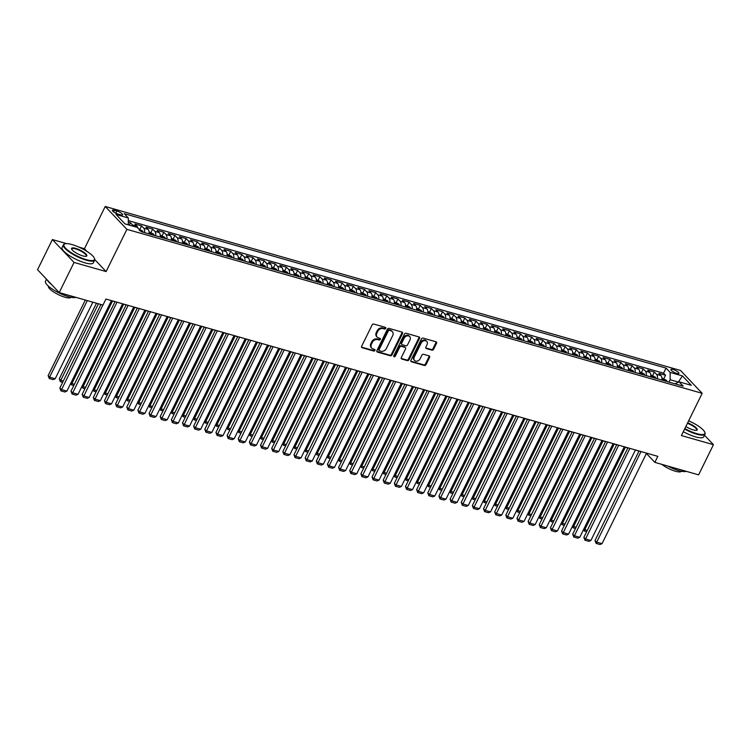 <?xml version="1.0" encoding="UTF-8"?>
<svg xmlns="http://www.w3.org/2000/svg" width="751" height="751" viewBox="0 0 751 751"><rect width="100%" height="100%" fill="white"/><g stroke="black" fill="none" stroke-linecap="round" stroke-linejoin="round"><path stroke-width="1.13" d="M385.789 328.412A0.958 0.76 136.5 0 0 385.432 327.37L373.801 324.056A1.371 1.08 136.5 0 0 372.13 324.93L361.635 346.239A1.371 1.08 136.5 0 0 362.151 347.741L373.773 351.055A0.958 0.76 136.5 0 0 374.589 349.393L373.087 348.962A4.375 3.464 136.5 0 1 371.783 348.182A4.375 3.464 136.5 0 1 371.454 344.174L372.327 342.4A4.375 3.464 136.5 0 1 377.687 339.612L379.199 340.034A0.958 0.76 136.5 0 0 380.015 338.382L378.504 337.95A4.375 3.464 136.5 0 1 377.199 337.171A4.375 3.464 136.5 0 1 376.871 333.162L377.744 331.388A4.375 3.464 136.5 0 1 383.113 328.6L384.615 329.022A0.958 0.76 136.5 0 0 385.789 328.412M377.199 337.171L376.617 336.551A4.375 3.464 136.5 0 1 376.289 332.543L377.162 330.769A4.375 3.464 136.5 0 1 382.522 327.98L384.033 328.403A0.958 0.76 136.5 0 0 385.301 327.333M361.531 347.112A1.371 1.08 136.5 0 0 361.569 347.122L373.191 350.435A0.958 0.76 136.5 0 0 374.467 349.356M371.783 348.182L371.191 347.563A4.375 3.464 136.5 0 1 370.863 343.554L371.736 341.78A4.375 3.464 136.5 0 1 377.105 338.992L378.607 339.424A0.958 0.76 136.5 0 0 379.884 338.344M673.046 369.464A4.459 1.155 26.2 0 0 670.925 369.473A4.459 1.155 26.2 0 0 672.624 371.445A4.459 1.155 26.2 0 0 676.801 373.416A4.459 1.155 26.2 0 0 678.923 373.407A4.459 1.155 26.2 0 0 677.224 371.426A4.459 1.155 26.2 0 0 673.046 369.464M431.909 350.135A1.371 1.08 136.5 0 0 433.59 349.262L436.528 343.282A1.371 1.08 136.5 0 0 436.021 341.789L423.104 338.11A1.371 1.08 136.5 0 0 421.424 338.973L410.938 360.292A1.371 1.08 136.5 0 0 411.454 361.785L424.362 365.474A1.371 1.08 136.5 0 0 426.042 364.601L429.591 357.373A1.371 1.08 136.5 0 0 429.084 355.88L423.555 354.303A1.371 1.08 136.5 0 0 421.884 355.176L420.119 358.753A3.652 2.891 136.5 0 1 414.533 360.433A3.652 2.891 136.5 0 1 414.261 357.091L421.17 343.057A3.652 2.891 136.5 0 1 426.746 341.376A3.652 2.891 136.5 0 1 427.019 344.728L425.873 347.065A1.371 1.08 136.5 0 0 426.38 348.558L431.909 350.135L431.327 349.515A1.371 1.08 136.5 0 0 432.998 348.642L435.946 342.663A1.371 1.08 136.5 0 0 436.049 341.799M681.401 435.552L713.45 444.686L698.608 474.848L654.853 462.372L657.82 456.345L105.947 299.039L102.981 305.075L59.216 292.599L74.058 262.437L106.116 271.571L126.891 229.346L702.176 393.317L681.401 435.552M402.498 333.585A1.371 1.08 136.5 0 0 401.982 332.083L389.074 328.403A1.371 1.08 136.5 0 0 387.394 329.276L376.908 350.595A1.371 1.08 136.5 0 0 377.415 352.088L390.332 355.767A1.371 1.08 136.5 0 0 392.003 354.894L402.498 333.585L401.907 332.965A1.371 1.08 136.5 0 0 402.02 332.092M406.084 333.256L419.002 336.936A1.371 1.08 136.5 0 1 419.509 338.429L409.023 359.748A1.371 1.08 136.5 0 1 407.342 360.621L401.823 359.044A1.371 1.08 136.5 0 1 401.306 357.551L405.559 348.905A1.371 1.08 136.5 0 0 405.052 347.403L401.381 346.361A1.371 1.08 136.5 0 0 399.71 347.234L395.279 356.237A0.958 0.76 136.5 0 1 393.749 355.796L404.413 334.129A1.371 1.08 136.5 0 1 406.084 333.256M663.846 378.664L665.536 375.237L658.843 373.331L660.983 375.584L656.524 374.317A5.567 3.088 105.9 0 1 657.378 378.795M652.703 375.481L654.384 372.064L647.7 370.149L649.831 372.412L645.372 371.135A5.567 3.088 105.9 0 1 646.226 375.613M641.551 372.308L643.241 368.882L636.548 366.976L638.688 369.229L634.229 367.962A5.567 3.088 105.9 0 1 635.083 372.44M630.408 369.126L632.089 365.709L625.395 363.794L627.536 366.056L623.077 364.779A5.567 3.088 105.9 0 1 623.931 369.257M619.256 365.944L620.936 362.526L614.252 360.621L616.383 362.874L611.924 361.606A5.567 3.088 105.9 0 1 612.778 366.084M608.103 362.771L609.793 359.344L603.1 357.438L605.24 359.701L600.781 358.424A5.567 3.088 105.9 0 1 601.635 362.902M596.961 359.588L598.641 356.171L591.948 354.265L594.088 356.518L589.629 355.251A5.567 3.088 105.9 0 1 590.483 359.729M585.808 356.415L587.489 352.989L580.805 351.083L582.945 353.345L578.477 352.069A5.567 3.088 105.9 0 1 579.331 356.547M574.656 353.233L576.346 349.816L569.652 347.91L571.793 350.163L567.334 348.896A5.567 3.088 105.9 0 1 568.188 353.374M563.513 350.06L565.193 346.633L558.509 344.728L560.64 346.99L556.181 345.713A5.567 3.088 105.9 0 1 557.035 350.191M552.361 346.878L554.041 343.46L547.357 341.555L549.497 343.808L545.038 342.54A5.567 3.088 105.9 0 1 545.883 347.018M541.218 343.705L542.898 340.278L536.205 338.372L538.345 340.635L533.886 339.358A5.567 3.088 105.9 0 1 534.74 343.836M530.065 340.522L531.746 337.105L525.062 335.199L527.193 337.452L522.734 336.185A5.567 3.088 105.9 0 1 523.588 340.663M518.913 337.349L520.603 333.923L513.909 332.017L516.05 334.279L511.591 333.003A5.567 3.088 105.9 0 1 512.445 337.481M507.77 334.167L509.45 330.75L502.757 328.844L504.897 331.097L500.438 329.83A5.567 3.088 105.9 0 1 501.292 334.308M496.618 330.994L498.298 327.567L491.614 325.662L493.745 327.915L489.286 326.647A5.567 3.088 105.9 0 1 490.14 331.125M485.465 327.811L487.155 324.394L480.462 322.489L482.602 324.742L478.143 323.474A5.567 3.088 105.9 0 1 478.997 327.952M474.322 324.639L476.003 321.212L469.309 319.306L471.45 321.559L466.991 320.292A5.567 3.088 105.9 0 1 467.845 324.77M463.17 321.456L464.85 318.039L458.166 316.133L460.307 318.386L455.848 317.119A5.567 3.088 105.9 0 1 456.692 321.597M452.018 318.283L453.707 314.857L447.014 312.951L449.154 315.204L444.695 313.937A5.567 3.088 105.9 0 1 445.55 318.415M440.875 315.101L442.555 311.684L435.871 309.778L438.002 312.031L433.543 310.764A5.567 3.088 105.9 0 1 434.397 315.242M429.722 311.928L431.412 308.501L424.719 306.596L426.859 308.849L422.4 307.581A5.567 3.088 105.9 0 1 423.254 312.059M418.579 308.745L420.26 305.328L413.566 303.423L415.707 305.676L411.248 304.399A5.567 3.088 105.9 0 1 412.102 308.886M407.427 305.573L409.107 302.146L402.423 300.24L404.554 302.493L400.095 301.226A5.567 3.088 105.9 0 1 400.95 305.704M396.275 302.39L397.964 298.973L391.271 297.067L393.411 299.32L388.952 298.044A5.567 3.088 105.9 0 1 389.807 302.522M385.132 299.217L386.812 295.791L380.119 293.885L382.259 296.138L377.8 294.871A5.567 3.088 105.9 0 1 378.654 299.349M373.979 296.035L375.66 292.618L368.976 290.712L371.116 292.965L366.648 291.688A5.567 3.088 105.9 0 1 367.502 296.166M362.827 292.862L364.517 289.435L357.823 287.53L359.964 289.783L355.505 288.515A5.567 3.088 105.9 0 1 356.359 292.993M351.684 289.679L353.364 286.262L346.68 284.357L348.811 286.61L344.352 285.333A5.567 3.088 105.9 0 1 345.207 289.811M340.532 286.506L342.212 283.08L335.528 281.174L337.668 283.427L333.209 282.16A5.567 3.088 105.9 0 1 334.064 286.638M329.389 283.324L331.069 279.907L324.376 277.992L326.516 280.254L322.057 278.978A5.567 3.088 105.9 0 1 322.911 283.456M318.236 280.151L319.917 276.725L313.233 274.819L315.364 277.072L310.905 275.805A5.567 3.088 105.9 0 1 311.759 280.283M307.084 276.969L308.774 273.552L302.08 271.637L304.221 273.899L299.762 272.622A5.567 3.088 105.9 0 1 300.616 277.1M295.941 273.796L297.621 270.369L290.928 268.464L293.068 270.717L288.609 269.449A5.567 3.088 105.9 0 1 289.464 273.927M284.789 270.613L286.469 267.196L279.785 265.281L281.916 267.544L277.457 266.267A5.567 3.088 105.9 0 1 278.311 270.745M273.636 267.431L275.326 264.014L268.633 262.108L270.773 264.361L266.314 263.094A5.567 3.088 105.9 0 1 267.168 267.572M262.493 264.258L264.174 260.832L257.48 258.926L259.621 261.188L255.162 259.912A5.567 3.088 105.9 0 1 256.016 264.39M251.341 261.076L253.021 257.659L246.337 255.753L248.478 258.006L244.019 256.739A5.567 3.088 105.9 0 1 244.864 261.217M240.189 257.903L241.878 254.476L235.185 252.571L237.325 254.833L232.866 253.556A5.567 3.088 105.9 0 1 233.721 258.034M229.046 254.72L230.726 251.303L224.042 249.398L226.173 251.651L221.714 250.383A5.567 3.088 105.9 0 1 222.568 254.861M217.893 251.547L219.583 248.121L212.89 246.215L215.03 248.478L210.571 247.201A5.567 3.088 105.9 0 1 211.425 251.679M206.75 248.365L208.431 244.948L201.737 243.042L203.878 245.295L199.419 244.028A5.567 3.088 105.9 0 1 200.273 248.506M195.598 245.192L197.278 241.766L190.594 239.86L192.725 242.122L188.266 240.846A5.567 3.088 105.9 0 1 189.121 245.324M184.446 242.01L186.135 238.593L179.442 236.687L181.582 238.94L177.123 237.673A5.567 3.088 105.9 0 1 177.978 242.151M173.303 238.837L174.983 235.41L168.29 233.505L170.43 235.767L165.971 234.49A5.567 3.088 105.9 0 1 166.825 238.968M162.15 235.654L163.831 232.237L157.147 230.332L159.287 232.585L154.819 231.317A5.567 3.088 105.9 0 1 155.673 235.795M150.998 232.481L152.688 229.055L145.994 227.149L148.135 229.402L143.676 228.135A5.567 3.088 105.9 0 1 144.53 232.613M139.855 229.299L141.535 225.882L134.851 223.976L136.982 226.229A5.567 3.088 105.9 0 1 137.818 227.994M118.067 214.11L120.526 214.814A4.318 1.117 26.2 0 0 122.582 214.805A4.318 1.117 26.2 0 0 120.93 212.88A4.318 1.117 26.2 0 0 116.893 210.984L114.434 210.28A4.318 1.117 26.2 0 0 112.378 210.289A4.318 1.117 26.2 0 0 114.03 212.204A4.318 1.117 26.2 0 0 118.067 214.11M126.891 229.346L105.224 206.478L680.509 370.459L702.176 393.317M665.536 375.237L663.574 373.172L666.062 368.103L124.234 213.659L128.327 217.987L128.299 224.831M666.062 368.103L670.164 372.43L682.434 375.922L691.333 385.319L679.064 381.818L683.166 386.145L141.329 231.702L137.236 227.375L124.966 223.882L116.067 214.486L128.327 217.987M129.21 225.093L130.392 222.7L132.523 224.962A5.567 3.088 105.9 0 1 133.227 226.239M141.535 225.882L143.676 228.135M152.688 229.055L154.819 231.317M163.831 232.237L165.971 234.49M174.983 235.41L177.123 237.673M186.135 238.593L188.266 240.846M197.278 241.766L199.419 244.028M208.431 244.948L210.571 247.201M219.583 248.121L221.714 250.383M230.726 251.303L232.866 253.556M241.878 254.476L244.019 256.739M253.021 257.659L255.162 259.912M264.174 260.832L266.314 263.094M275.326 264.014L277.457 266.267M286.469 267.196L288.609 269.449M297.621 270.369L299.762 272.622M308.774 273.552L310.905 275.805M319.917 276.725L322.057 278.978M331.069 279.907L333.209 282.16M342.212 283.08L344.352 285.333M353.364 286.262L355.505 288.515M364.517 289.435L366.648 291.688M375.66 292.618L377.8 294.871M386.812 295.791L388.952 298.044M397.964 298.973L400.095 301.226M409.107 302.146L411.248 304.399M420.26 305.328L422.4 307.581M431.412 308.501L433.543 310.764M442.555 311.684L444.695 313.937M453.707 314.857L455.848 317.119M464.85 318.039L466.991 320.292M476.003 321.212L478.143 323.474M487.155 324.394L489.286 326.647M498.298 327.567L500.438 329.83M509.45 330.75L511.591 333.003M520.603 333.923L522.734 336.185M531.746 337.105L533.886 339.358M542.898 340.278L545.038 342.54M554.041 343.46L556.181 345.713M565.193 346.633L567.334 348.896M576.346 349.816L578.477 352.069M587.489 352.989L589.629 355.251M598.641 356.171L600.781 358.424M609.793 359.344L611.924 361.606M620.936 362.526L623.077 364.779M632.089 365.709L634.229 367.962M643.241 368.882L645.372 371.135M654.384 372.064L656.524 374.317M663.574 373.172L128.318 220.606M130.392 222.7L128.308 222.108M677.655 382.522L677.937 381.949L670.136 379.724L668.963 382.099M66.67 243.643L52.392 239.569L74.058 262.437M52.392 239.569L37.55 269.731L59.216 292.599M713.45 444.686L704.504 435.242M692.591 422.672L689.399 421.142M87.088 251.501L84.441 248.712L78.996 247.154M84.441 248.712L105.224 206.478M646.423 453.482L654.853 462.372M111.392 300.7L115.016 301.733M122.535 303.883L126.159 304.915M133.687 307.056L137.311 308.088M144.84 310.238L148.463 311.271M155.983 313.411L159.606 314.444M167.135 316.593L170.759 317.626M178.287 319.766L181.911 320.799M189.43 322.949L193.054 323.981M200.583 326.122L204.206 327.154M211.735 329.304L215.359 330.337M222.878 332.477L226.502 333.51M234.03 335.659L237.654 336.692M245.173 338.832L248.797 339.865M256.326 342.015L259.949 343.047M267.478 345.188L271.102 346.23M278.621 348.37L282.245 349.403M289.773 351.552L293.397 352.585M300.926 354.725L304.549 355.758M312.069 357.908L315.692 358.94M323.221 361.081L326.845 362.113M334.364 364.263L337.988 365.296M345.516 367.436L349.14 368.469M356.669 370.618L360.292 371.651M367.812 373.791L371.435 374.824M378.964 376.974L382.588 378.006M390.116 380.147L393.74 381.179M401.259 383.329L404.883 384.362M412.412 386.502L416.035 387.535M423.564 389.685L427.188 390.717M434.707 392.857L438.331 393.89M445.859 396.04L449.483 397.072M457.002 399.213L460.626 400.245M468.155 402.395L471.778 403.428M479.307 405.568L482.931 406.601M490.45 408.751L494.074 409.783M501.602 411.923L505.226 412.956M512.755 415.106L516.378 416.138M523.898 418.279L527.521 419.311M535.05 421.461L538.674 422.494M546.193 424.634L549.816 425.667M557.345 427.817L560.969 428.849M568.498 430.99L572.121 432.022M579.641 434.172L583.264 435.204M590.793 437.345L594.417 438.377M601.945 440.527L605.569 441.56M613.088 443.7L616.712 444.742M624.241 446.883L627.864 447.915M635.384 450.065L639.017 451.098M678.219 382.24L682.434 375.922M148.989 233.89A5.567 3.088 -74.1 0 0 148.135 229.402M160.132 237.063A5.567 3.088 -74.1 0 0 159.287 232.585M171.284 240.245A5.567 3.088 -74.1 0 0 170.43 235.767M182.437 243.418A5.567 3.088 -74.1 0 0 181.582 238.94M193.58 246.6A5.567 3.088 -74.1 0 0 192.725 242.122M204.732 249.773A5.567 3.088 -74.1 0 0 203.878 245.295M215.884 252.956A5.567 3.088 -74.1 0 0 215.03 248.478M227.027 256.129A5.567 3.088 -74.1 0 0 226.173 251.651M238.18 259.311A5.567 3.088 -74.1 0 0 237.325 254.833M249.332 262.484A5.567 3.088 -74.1 0 0 248.478 258.006M260.475 265.666A5.567 3.088 -74.1 0 0 259.621 261.188M271.627 268.839A5.567 3.088 -74.1 0 0 270.773 264.361M282.77 272.022A5.567 3.088 -74.1 0 0 281.916 267.544M293.923 275.195A5.567 3.088 -74.1 0 0 293.068 270.717M305.075 278.377A5.567 3.088 -74.1 0 0 304.221 273.899M316.218 281.55A5.567 3.088 -74.1 0 0 315.364 277.072M327.37 284.732A5.567 3.088 -74.1 0 0 326.516 280.254M338.523 287.905A5.567 3.088 -74.1 0 0 337.668 283.427M349.666 291.088A5.567 3.088 -74.1 0 0 348.811 286.61M360.818 294.261A5.567 3.088 -74.1 0 0 359.964 289.783M371.961 297.443A5.567 3.088 -74.1 0 0 371.116 292.965M383.113 300.616A5.567 3.088 -74.1 0 0 382.259 296.138M394.266 303.798A5.567 3.088 -74.1 0 0 393.411 299.32M405.409 306.971A5.567 3.088 -74.1 0 0 404.554 302.493M416.561 310.154A5.567 3.088 -74.1 0 0 415.707 305.676M427.713 313.327A5.567 3.088 -74.1 0 0 426.859 308.849M438.856 316.509A5.567 3.088 -74.1 0 0 438.002 312.031M450.009 319.682A5.567 3.088 -74.1 0 0 449.154 315.204M461.152 322.864A5.567 3.088 -74.1 0 0 460.307 318.386M472.304 326.047A5.567 3.088 -74.1 0 0 471.45 321.559M483.456 329.22A5.567 3.088 -74.1 0 0 482.602 324.742M494.599 332.402A5.567 3.088 -74.1 0 0 493.745 327.915M505.752 335.575A5.567 3.088 -74.1 0 0 504.897 331.097M516.904 338.757A5.567 3.088 -74.1 0 0 516.05 334.279M528.047 341.93A5.567 3.088 -74.1 0 0 527.193 337.452M539.199 345.113A5.567 3.088 -74.1 0 0 538.345 340.635M550.352 348.286A5.567 3.088 -74.1 0 0 549.497 343.808M561.495 351.468A5.567 3.088 -74.1 0 0 560.64 346.99M572.647 354.641A5.567 3.088 -74.1 0 0 571.793 350.163M583.79 357.823A5.567 3.088 -74.1 0 0 582.945 353.345M594.942 360.996A5.567 3.088 -74.1 0 0 594.088 356.518M606.095 364.179A5.567 3.088 -74.1 0 0 605.24 359.701M617.238 367.352A5.567 3.088 -74.1 0 0 616.383 362.874M628.39 370.534A5.567 3.088 -74.1 0 0 627.536 366.056M639.542 373.707A5.567 3.088 -74.1 0 0 638.688 369.229M650.685 376.889A5.567 3.088 -74.1 0 0 649.831 372.412M679.064 381.818L675.036 383.827M661.838 380.062A5.567 3.088 -74.1 0 0 660.983 375.584M670.136 379.724L670.164 372.43M106.116 271.571L94.767 259.602M377.415 352.088L376.833 351.468A1.371 1.08 136.5 0 0 376.833 351.468L389.741 355.148A1.371 1.08 136.5 0 0 391.421 354.275L401.907 332.965M389.459 330.402A0.958 0.76 136.5 0 0 388.286 331.013L379.077 349.722A0.958 0.76 136.5 0 0 379.433 350.773L381.02 351.224A4.375 3.464 136.5 0 0 386.389 348.436L392.679 335.641A4.375 3.464 136.5 0 0 392.351 331.642A4.375 3.464 136.5 0 0 391.046 330.853L388.868 329.783A0.958 0.76 136.5 0 0 387.694 330.393L388.286 331.013M379.152 350.604L378.56 349.985A0.958 0.76 136.5 0 1 378.495 349.112L387.694 330.393M392.351 331.642L391.769 331.022A4.375 3.464 136.5 0 0 390.464 330.243L391.046 330.853M388.868 329.783L390.464 330.243M401.194 358.415A1.371 1.08 136.5 0 0 401.231 358.424L406.76 360.001A1.371 1.08 136.5 0 0 408.441 359.128L418.927 337.809A1.371 1.08 136.5 0 0 419.039 336.946M405.456 347.647L404.873 347.037A1.371 1.08 136.5 0 0 404.46 346.793L400.799 345.742A1.371 1.08 136.5 0 0 399.119 346.615L394.697 355.617L395.279 356.237M393.646 356.256A0.958 0.76 136.5 0 0 394.697 355.617M409.98 339.931A3.652 2.891 136.5 0 0 409.699 336.579A3.652 2.891 136.5 0 0 404.122 338.26L401.691 343.207A1.371 1.08 136.5 0 0 402.198 344.709L405.869 345.751A1.371 1.08 136.5 0 0 407.54 344.878L409.98 339.931M409.699 336.579L409.117 335.969A3.652 2.891 136.5 0 0 403.531 337.65L404.122 338.26M401.794 344.465L401.203 343.845A1.371 1.08 136.5 0 1 401.1 342.587L403.531 337.65M425.761 347.929A1.371 1.08 136.5 0 0 425.798 347.938L431.327 349.515M426.746 341.376L426.164 340.757A3.652 2.891 136.5 0 0 420.579 342.437L421.17 343.057M414.533 360.433L413.951 359.823A3.652 2.891 136.5 0 1 413.679 356.472L420.579 342.437M410.825 361.156A1.371 1.08 136.5 0 0 410.863 361.175L423.78 364.855A1.371 1.08 136.5 0 0 425.451 363.982L429.009 356.753A1.371 1.08 136.5 0 0 429.121 355.89M85.342 300.043L48.148 375.622L49.613 377.171L87.294 300.597M92.861 302.184L55.189 378.757L53.143 379.621L49.237 378.513L48.148 375.622M49.237 378.513L49.613 377.171L55.189 378.757M111.439 300.607L66.905 391.121L61.329 389.525L59.864 387.985L60.953 390.867L102.896 305.047M100.944 304.493L59.864 387.985M66.905 391.121L64.858 391.984L60.953 390.867M72.058 244.582A16.982 4.403 26.2 0 0 65.046 243.831A16.982 4.403 26.2 0 0 68.81 251.012A16.982 4.403 26.2 0 0 86.346 259.658A16.982 4.403 26.2 0 0 94.41 258.278A16.982 4.403 26.2 0 0 72.058 244.582M94.41 258.278L94.607 258.795A17.404 4.515 -153.8 0 1 94.645 260.165A17.404 4.515 -153.8 0 1 86.346 260.203A17.404 4.515 -153.8 0 1 70.05 252.524A17.404 4.515 -153.8 0 1 63.413 244.798A17.404 4.515 -153.8 0 1 64.52 243.991L65.046 243.831M75.635 248.346A8.496 2.206 -153.8 0 1 84.403 252.674A8.496 2.206 -153.8 0 1 86.281 256.26A8.496 2.206 -153.8 0 1 82.779 255.884A8.496 2.206 -153.8 0 1 71.598 249.041A8.496 2.206 -153.8 0 1 75.635 248.346M85.989 256.326A8.073 2.093 26.2 0 0 86.271 256.044A8.073 2.093 26.2 0 0 83.192 252.458A8.073 2.093 26.2 0 0 75.626 248.9A8.073 2.093 26.2 0 0 71.777 248.919A8.073 2.093 26.2 0 0 71.73 249.313M75.823 297.33A17.404 4.515 -153.8 0 1 68.416 296.645A17.404 4.515 -153.8 0 1 52.119 288.957A17.404 4.515 -153.8 0 1 45.482 281.231L46.496 279.175M51.462 284.413A17.404 4.515 -153.8 0 1 47.097 279.804M70.96 297.255A12.532 3.248 -153.8 0 1 64.999 297.255A12.532 3.248 -153.8 0 1 53.321 291.764A12.532 3.248 -153.8 0 1 48.468 286.197M94.645 260.165L93.34 262.822A17.404 4.515 -153.8 0 1 85.041 262.859A17.404 4.515 -153.8 0 1 68.745 255.18A17.404 4.515 -153.8 0 1 62.108 247.455L63.413 244.798M684.828 428.577A16.982 4.403 26.2 0 0 696.75 433.646A16.982 4.403 26.2 0 0 704.804 432.266A16.982 4.403 26.2 0 0 688.648 420.813M704.804 432.266L705.001 432.783A17.404 4.515 -153.8 0 1 705.039 434.153A17.404 4.515 -153.8 0 1 696.75 434.191A17.404 4.515 -153.8 0 1 684.602 429.037M687.644 422.86A8.496 2.206 -153.8 0 1 695.407 427.122A8.496 2.206 -153.8 0 1 696.684 430.248A8.496 2.206 -153.8 0 1 693.182 429.872A8.496 2.206 -153.8 0 1 685.841 426.521M696.393 430.314A8.073 2.093 26.2 0 0 696.675 430.032A8.073 2.093 26.2 0 0 687.409 423.329M686.226 471.318A17.404 4.515 -153.8 0 1 678.82 470.624A17.404 4.515 -153.8 0 1 667.723 466.042M681.354 471.243A12.532 3.248 -153.8 0 1 675.402 471.234A12.532 3.248 -153.8 0 1 661.809 464.353M705.039 434.153L703.734 436.8A17.404 4.515 -153.8 0 1 695.445 436.847A17.404 4.515 -153.8 0 1 683.297 431.694M96.485 303.216L59.301 378.804L60.765 380.344L98.437 303.779M138.757 228.989L142.455 230.951A3.689 2.046 105.9 0 1 143 232.181M140.756 231.092A3.689 2.046 -74.1 0 0 140.7 230.951L139.367 230.576M62.643 382.334L60.39 381.686L60.765 380.344L63.272 381.057M60.39 381.686L59.301 378.804M71.073 382.644L71.908 383.526L112.509 301.02M149.073 231.928L153.608 234.124A3.689 2.046 105.9 0 1 154.143 235.354M152.031 234.753A3.689 2.046 -74.1 0 0 151.852 234.134L150.519 233.749A3.689 2.046 105.9 0 1 150.688 234.368M73.795 385.507L71.533 384.869L71.908 383.526L74.415 384.24M71.533 384.869L70.744 383.31M82.225 385.817L83.061 386.699L123.652 304.202M160.216 235.11L164.751 237.307A3.689 2.046 105.9 0 1 165.295 238.536M163.174 237.926A3.689 2.046 -74.1 0 0 163.005 237.307L161.662 236.931A3.689 2.046 105.9 0 1 161.84 237.551M84.938 388.689L82.685 388.042L83.061 386.699L85.567 387.413M82.685 388.042L81.887 386.493M93.368 388.999L94.213 389.882L134.804 307.375M171.369 238.283L175.903 240.48A3.689 2.046 105.9 0 1 176.438 241.709M174.326 241.109A3.689 2.046 -74.1 0 0 174.148 240.489L172.814 240.104A3.689 2.046 105.9 0 1 172.983 240.724M96.09 391.862L93.837 391.224L94.213 389.882L96.719 390.595M93.837 391.224L93.04 389.666M122.591 303.779L78.048 394.294L72.472 392.707L71.016 391.158L72.105 394.05L117.015 302.193M115.063 301.639L71.016 391.158M78.048 394.294L76.001 395.157L72.105 394.05M133.734 306.962L89.2 397.476L83.624 395.88L82.159 394.341L83.248 397.223L128.158 305.366M126.215 304.812L82.159 394.341M89.2 397.476L87.154 398.34L83.248 397.223M144.887 310.135L100.352 400.649L94.776 399.063L93.312 397.514L94.401 400.405L139.31 308.548M137.358 307.994L93.312 397.514M100.352 400.649L98.297 401.513L94.401 400.405M156.039 313.317L111.495 403.831L105.919 402.236L104.455 400.696L105.544 403.578L150.463 311.731M148.51 311.167L104.455 400.696M111.495 403.831L109.449 404.695L105.544 403.578M104.52 392.172L105.356 393.055L145.957 310.557M182.521 241.465L187.055 243.662A3.689 2.046 105.9 0 1 187.59 244.892M185.469 244.282A3.689 2.046 -74.1 0 0 185.3 243.662L183.957 243.286A3.689 2.046 105.9 0 1 184.136 243.906M107.243 395.045L104.98 394.397L105.356 393.055L107.862 393.768M104.98 394.397L104.192 392.848M167.182 316.49L122.648 407.004L117.072 405.418L115.607 403.869L116.696 406.76L161.606 314.904M159.663 314.35L115.607 403.869M122.648 407.004L120.601 407.868L116.696 406.76M115.673 395.355L116.508 396.237L157.1 313.73M193.664 244.638L198.198 246.835A3.689 2.046 105.9 0 1 198.743 248.065M196.621 247.464A3.689 2.046 -74.1 0 0 196.452 246.844L195.11 246.459A3.689 2.046 105.9 0 1 195.288 247.079M118.386 398.218L116.133 397.579L116.508 396.237L119.015 396.95M116.133 397.579L115.335 396.021M178.334 319.673L133.791 410.187L128.224 408.591L126.759 407.051L127.848 409.933L172.758 318.086M170.806 317.523L126.759 407.051M133.791 410.187L131.744 411.05L127.848 409.933M126.816 398.528L127.651 399.41L168.252 316.913M204.816 247.821L209.351 250.017A3.689 2.046 105.9 0 1 209.886 251.247M207.774 250.637A3.689 2.046 -74.1 0 0 207.595 250.017L206.262 249.642A3.689 2.046 105.9 0 1 206.431 250.261M129.538 401.4L127.285 400.752L127.651 399.41L130.167 400.123M127.285 400.752L126.487 399.203M189.477 322.846L144.943 413.36L139.367 411.773L137.902 410.224L138.991 413.116L183.911 321.259M181.958 320.705L137.902 410.224M144.943 413.36L142.897 414.223L138.991 413.116M137.968 401.71L138.804 402.592L179.405 320.086M215.969 250.994L220.503 253.19A3.689 2.046 105.9 0 1 221.038 254.42M218.916 253.819A3.689 2.046 -74.1 0 0 218.748 253.2L217.405 252.815A3.689 2.046 105.9 0 1 217.583 253.434M140.681 404.573L138.428 403.935L138.804 402.592L141.31 403.306M138.428 403.935L137.64 402.376M200.63 326.028L156.095 416.542L150.519 414.946L149.055 413.407L150.144 416.289L195.053 324.441M193.101 323.878L149.055 413.407M156.095 416.542L154.049 417.406L150.144 416.289M149.111 404.883L149.956 405.765L190.547 323.268M227.112 254.176L231.646 256.373A3.689 2.046 105.9 0 1 232.19 257.602M230.069 256.992A3.689 2.046 -74.1 0 0 229.9 256.382L228.557 255.997A3.689 2.046 105.9 0 1 228.726 256.617M151.833 407.755L149.58 407.108L149.956 405.765L152.462 406.479M149.58 407.108L148.782 405.559M211.782 329.201L167.238 419.715L161.672 418.129L160.207 416.58L161.296 419.471L206.206 327.614M204.253 327.06L160.207 416.58M167.238 419.715L165.192 420.579L161.296 419.471M160.263 408.065L161.099 408.948L201.7 326.441M238.264 257.349L242.798 259.546A3.689 2.046 105.9 0 1 243.333 260.775M241.221 260.175A3.689 2.046 -74.1 0 0 241.043 259.555L239.71 259.17A3.689 2.046 105.9 0 1 239.879 259.79M162.986 410.928L160.723 410.29L161.099 408.948L163.605 409.661M160.723 410.29L159.935 408.732M222.925 332.383L178.391 422.897L172.814 421.302L171.35 419.762L172.439 422.653L217.358 330.797M215.406 330.233L171.35 419.762M178.391 422.897L176.344 423.761L172.439 422.653M171.416 411.238L172.251 412.121L212.852 329.623M249.407 260.531L253.941 262.728A3.689 2.046 105.9 0 1 254.486 263.958M252.364 263.348A3.689 2.046 -74.1 0 0 252.195 262.737L250.853 262.352A3.689 2.046 105.9 0 1 251.031 262.972M174.129 414.111L171.876 413.463L172.251 412.121L174.758 412.834M171.876 413.463L171.087 411.914M234.077 335.556L189.543 426.07L183.967 424.484L182.502 422.935L183.591 425.826L228.501 333.97M226.549 333.416L182.502 422.935M189.543 426.07L187.497 426.943L183.591 425.826M182.559 414.421L183.404 415.303L223.995 332.796M260.559 263.704L265.094 265.901A3.689 2.046 105.9 0 1 265.629 267.131M263.517 266.53A3.689 2.046 -74.1 0 0 263.338 265.91L262.005 265.525A3.689 2.046 105.9 0 1 262.174 266.145M185.281 417.284L183.028 416.645L183.404 415.303L185.91 416.016M183.028 416.645L182.23 415.087M245.23 338.739L200.686 429.253L195.11 427.657L193.645 426.117L194.744 429.009L239.653 337.152M237.701 336.589L193.645 426.117M200.686 429.253L198.639 430.116L194.744 429.009M193.711 417.594L194.547 418.476L235.147 335.979M271.712 266.887L276.246 269.083A3.689 2.046 105.9 0 1 276.781 270.313M274.659 269.703A3.689 2.046 -74.1 0 0 274.49 269.093L273.157 268.708A3.689 2.046 105.9 0 1 273.326 269.327M196.433 420.466L194.171 419.828L194.547 418.476L197.053 419.199M194.171 419.828L193.382 418.269M256.373 341.912L211.838 432.426L206.262 430.839L204.798 429.29L205.887 432.182L250.796 340.325M248.853 339.771L204.798 429.29M211.838 432.426L209.792 433.299L205.887 432.182M204.863 420.776L205.699 421.658L246.29 339.152M282.855 270.06L287.389 272.256A3.689 2.046 105.9 0 1 287.933 273.486M285.812 272.885A3.689 2.046 -74.1 0 0 285.643 272.266L284.3 271.881A3.689 2.046 105.9 0 1 284.479 272.5M207.576 423.648L205.323 423.001L205.699 421.658L208.205 422.372M205.323 423.001L204.525 421.442M267.525 345.094L222.991 435.608L217.414 434.022L215.95 432.473L217.039 435.364L261.949 343.507M259.996 342.944L215.95 432.473M222.991 435.608L220.935 436.472L217.039 435.364M216.006 423.949L216.851 424.831L257.443 342.334M294.007 273.242L298.541 275.439A3.689 2.046 105.9 0 1 299.076 276.668M296.964 276.068A3.689 2.046 -74.1 0 0 296.786 275.448L295.453 275.063A3.689 2.046 105.9 0 1 295.622 275.683M218.729 426.821L216.476 426.183L216.851 424.831L219.358 425.554M216.476 426.183L215.678 424.625M278.677 348.267L234.134 438.781L228.557 437.195L227.093 435.646L228.182 438.537L273.101 346.68M271.149 346.127L227.093 435.646M234.134 438.781L232.087 439.654L228.182 438.537M227.159 427.131L227.994 428.014L268.595 345.507M305.159 276.415L309.694 278.612A3.689 2.046 105.9 0 1 310.229 279.841M308.107 279.241A3.689 2.046 -74.1 0 0 307.938 278.621L306.596 278.245A3.689 2.046 105.9 0 1 306.774 278.856M229.881 430.004L227.619 429.356L227.994 428.014L230.501 428.727M227.619 429.356L226.83 427.798M289.82 351.449L245.286 441.964L239.71 440.377L238.245 438.828L239.334 441.719L284.244 349.863M282.301 349.299L238.245 438.828M245.286 441.964L243.24 442.827L239.334 441.719M238.302 430.304L239.147 431.187L279.738 348.689M316.302 279.597L320.837 281.794A3.689 2.046 105.9 0 1 321.381 283.024M319.259 282.423A3.689 2.046 -74.1 0 0 319.091 281.803L317.748 281.418A3.689 2.046 105.9 0 1 317.917 282.038M241.024 433.177L238.771 432.538L239.147 431.187L241.653 431.909M238.771 432.538L237.973 430.98M300.973 354.622L256.429 445.136L250.862 443.55L249.398 442.001L250.487 444.892L295.396 353.036M293.444 352.482L249.398 442.001M256.429 445.136L254.382 446.01L250.487 444.892M249.454 433.487L250.29 434.369L290.89 351.862M327.455 282.77L331.989 284.967A3.689 2.046 105.9 0 1 332.524 286.197M330.412 285.596A3.689 2.046 -74.1 0 0 330.233 284.976L328.9 284.601A3.689 2.046 105.9 0 1 329.069 285.211M252.176 436.359L249.923 435.711L250.29 434.369L252.796 435.082M249.923 435.711L249.125 434.153M312.116 357.805L267.581 448.319L262.005 446.732L260.541 445.183L261.63 448.075L306.549 356.218M304.596 355.664L260.541 445.183M267.581 448.319L265.535 449.182L261.63 448.075M260.606 436.66L261.442 437.551L302.043 355.045M338.598 285.953L343.132 288.149A3.689 2.046 105.9 0 1 343.676 289.379M341.555 288.778A3.689 2.046 -74.1 0 0 341.386 288.159L340.043 287.774A3.689 2.046 105.9 0 1 340.222 288.393M263.319 439.532L261.066 438.894L261.442 437.551L263.948 438.265M261.066 438.894L260.278 437.335M323.268 360.987L278.734 451.492L273.157 449.905L271.693 448.366L272.782 451.248L317.692 359.391M315.739 358.837L271.693 448.366M278.734 451.492L276.687 452.365L272.782 451.248M271.749 439.842L272.594 440.724L313.186 358.218M349.75 289.126L354.284 291.322A3.689 2.046 105.9 0 1 354.829 292.552M352.707 291.951A3.689 2.046 -74.1 0 0 352.529 291.332L351.196 290.956A3.689 2.046 105.9 0 1 351.365 291.566M274.472 442.714L272.219 442.067L272.594 440.724L275.101 441.438M272.219 442.067L271.421 440.508M334.42 364.16L289.877 454.674L284.3 453.088L282.845 451.539L283.934 454.43L328.844 362.573M326.892 362.02L282.845 451.539M289.877 454.674L287.83 455.538L283.934 454.43M282.902 443.015L283.737 443.907L324.338 361.4M360.902 292.308L365.437 294.505A3.689 2.046 105.9 0 1 365.972 295.734M363.86 295.134A3.689 2.046 -74.1 0 0 363.681 294.514L362.348 294.129A3.689 2.046 105.9 0 1 362.517 294.749M285.624 445.887L283.362 445.249L283.737 443.907L286.244 444.62M283.362 445.249L282.573 443.691M345.563 367.342L301.029 457.847L295.453 456.261L293.988 454.721L295.077 457.603L339.987 365.746M338.044 365.193L293.988 454.721M301.029 457.847L298.982 458.72L295.077 457.603M294.054 446.197L294.89 447.08L335.481 364.582M372.045 295.49L376.58 297.678A3.689 2.046 105.9 0 1 377.124 298.907M375.002 298.307A3.689 2.046 -74.1 0 0 374.833 297.687L373.491 297.312A3.689 2.046 105.9 0 1 373.669 297.931M296.767 449.07L294.514 448.422L294.89 447.08L297.396 447.793M294.514 448.422L293.716 446.864M356.716 370.515L312.181 461.03L306.605 459.443L305.141 457.894L306.23 460.785L351.139 368.929M349.187 368.375L305.141 457.894M312.181 461.03L310.125 461.893L306.23 460.785M305.197 449.37L306.042 450.262L346.633 367.755M383.198 298.663L387.732 300.86A3.689 2.046 105.9 0 1 388.267 302.09M386.155 301.489A3.689 2.046 -74.1 0 0 385.976 300.869L384.643 300.484A3.689 2.046 105.9 0 1 384.812 301.104M307.919 452.243L305.666 451.604L306.042 450.262L308.548 450.975M305.666 451.604L304.868 450.046M367.868 373.698L323.324 464.202L317.748 462.616L316.284 461.076L317.373 463.958L362.292 372.102M360.339 371.548L316.284 461.076M323.324 464.202L321.278 465.076L317.373 463.958M316.349 452.553L317.185 453.435L357.786 370.938M394.35 301.846L398.884 304.033A3.689 2.046 105.9 0 1 399.419 305.263M397.298 304.662A3.689 2.046 -74.1 0 0 397.129 304.042L395.786 303.667A3.689 2.046 105.9 0 1 395.965 304.286M319.072 455.425L316.809 454.777L317.185 453.435L319.691 454.148M316.809 454.777L316.021 453.219M379.011 376.871L334.477 467.385L328.9 465.798L327.436 464.249L328.525 467.141L373.435 375.284M371.492 374.73L327.436 464.249M334.477 467.385L332.43 468.248L328.525 467.141M327.502 455.726L328.337 456.617L368.929 374.111M405.493 305.019L410.027 307.215A3.689 2.046 105.9 0 1 410.572 308.445M408.45 307.844A3.689 2.046 -74.1 0 0 408.281 307.225L406.939 306.84A3.689 2.046 105.9 0 1 407.117 307.459M330.215 458.598L327.962 457.96L328.337 456.617L330.844 457.331M327.962 457.96L327.164 456.401M390.163 380.053L345.62 470.558L340.053 468.971L338.588 467.432L339.677 470.314L384.587 378.457M382.635 377.903L338.588 467.432M345.62 470.558L343.573 471.431L339.677 470.314M338.645 458.908L339.48 459.79L380.081 377.293M416.645 308.201L421.18 310.388A3.689 2.046 105.9 0 1 421.715 311.627M419.602 311.017A3.689 2.046 -74.1 0 0 419.424 310.398L418.091 310.022A3.689 2.046 105.9 0 1 418.26 310.642M341.367 461.781L339.114 461.133L339.48 459.79L341.987 460.504M339.114 461.133L338.316 459.574M401.306 383.226L356.772 473.74L351.196 472.154L349.731 470.605L350.82 473.496L395.739 381.639M393.787 381.086L349.731 470.605M356.772 473.74L354.725 474.604L350.82 473.496M349.797 462.081L350.633 462.973L391.233 380.466M427.798 311.374L432.332 313.571A3.689 2.046 105.9 0 1 432.867 314.8M430.745 314.2A3.689 2.046 -74.1 0 0 430.576 313.58L429.234 313.195A3.689 2.046 105.9 0 1 429.412 313.815M352.51 464.953L350.257 464.315L350.633 462.973L353.139 463.686M350.257 464.315L349.468 462.757M412.459 386.408L367.924 476.913L362.348 475.327L360.884 473.787L361.973 476.669L406.882 384.812M404.93 384.259L360.884 473.787M367.924 476.913L365.878 477.786L361.973 476.669M360.94 465.263L361.785 466.146L402.376 383.648M438.941 314.556L443.475 316.744A3.689 2.046 105.9 0 1 444.019 317.983M441.898 317.373A3.689 2.046 -74.1 0 0 441.729 316.753L440.386 316.378A3.689 2.046 105.9 0 1 440.555 316.997M363.662 468.136L361.409 467.488L361.785 466.146L364.291 466.859M361.409 467.488L360.611 465.93M423.611 389.581L379.067 480.096L373.5 478.509L372.036 476.96L373.125 479.851L418.035 387.995M416.082 387.441L372.036 476.96M379.067 480.096L377.021 480.959L373.125 479.851M372.092 468.436L372.928 469.328L413.529 386.821M450.093 317.729L454.627 319.926A3.689 2.046 105.9 0 1 455.162 321.156M453.05 320.555A3.689 2.046 -74.1 0 0 452.872 319.935L451.539 319.55A3.689 2.046 105.9 0 1 451.708 320.17M374.815 471.309L372.552 470.67L372.928 469.328L375.434 470.042M372.552 470.67L371.764 469.112M434.754 392.764L390.22 483.268L384.643 481.682L383.179 480.142L384.268 483.024L429.187 391.168M427.235 390.614L383.179 480.142M390.22 483.268L388.173 484.142L384.268 483.024M383.245 471.619L384.08 472.501L424.681 390.004M461.236 320.912L465.77 323.099A3.689 2.046 105.9 0 1 466.315 324.338M464.193 323.728A3.689 2.046 -74.1 0 0 464.024 323.108L462.682 322.733A3.689 2.046 105.9 0 1 462.86 323.352M385.958 474.491L383.705 473.843L384.08 472.501L386.587 473.214M383.705 473.843L382.916 472.285M445.906 395.937L401.372 486.451L395.796 484.864L394.331 483.315L395.42 486.207L440.33 394.35M438.377 393.796L394.331 483.315M401.372 486.451L399.325 487.315L395.42 486.207M394.388 474.792L395.233 475.683L435.824 393.177M472.388 324.085L476.923 326.281A3.689 2.046 105.9 0 1 477.458 327.511M475.345 326.91A3.689 2.046 -74.1 0 0 475.167 326.291L473.834 325.906A3.689 2.046 105.9 0 1 474.003 326.525M397.11 477.664L394.857 477.026L395.233 475.683L397.739 476.397M394.857 477.026L394.059 475.467M457.059 399.119L412.515 489.633L406.939 488.037L405.474 486.498L406.563 489.38L451.482 397.523M449.53 396.969L405.474 486.498M412.515 489.633L410.468 490.497L406.563 489.38M405.54 477.974L406.375 478.856L446.976 396.359M483.541 327.267L488.075 329.464A3.689 2.046 105.9 0 1 488.61 330.693M486.488 330.083A3.689 2.046 -74.1 0 0 486.319 329.464L484.986 329.088A3.689 2.046 105.9 0 1 485.155 329.708M408.262 480.847L406 480.199L406.375 478.856L408.882 479.57M406 480.199L405.211 478.64M468.202 402.292L423.667 492.806L418.091 491.22L416.627 489.671L417.716 492.562L462.625 400.705M460.682 400.152L416.627 489.671M423.667 492.806L421.621 493.67L417.716 492.562M416.692 481.147L417.528 482.039L458.119 399.532M494.684 330.44L499.218 332.637A3.689 2.046 105.9 0 1 499.762 333.866M497.641 333.266A3.689 2.046 -74.1 0 0 497.472 332.646L496.129 332.261A3.689 2.046 105.9 0 1 496.308 332.881M419.405 484.019L417.152 483.381L417.528 482.039L420.034 482.752M417.152 483.381L416.354 481.823M479.354 405.474L434.81 495.989L429.243 494.393L427.779 492.853L428.868 495.735L473.778 403.878M471.825 403.325L427.779 492.853M434.81 495.989L432.764 496.852L428.868 495.735M427.835 484.329L428.68 485.212L469.272 402.714M505.836 333.622L510.37 335.819A3.689 2.046 105.9 0 1 510.905 337.049M508.793 336.439A3.689 2.046 -74.1 0 0 508.615 335.819L507.282 335.444A3.689 2.046 105.9 0 1 507.451 336.063M430.558 487.202L428.305 486.554L428.68 485.212L431.187 485.925M428.305 486.554L427.507 485.005M490.497 408.647L445.963 499.162L440.386 497.575L438.922 496.026L440.011 498.917L484.93 407.061M482.977 406.507L438.922 496.026M445.963 499.162L443.916 500.025L440.011 498.917M438.988 487.512L439.823 488.394L480.424 405.887M516.988 336.795L521.523 338.992A3.689 2.046 105.9 0 1 522.058 340.222M519.936 339.621A3.689 2.046 -74.1 0 0 519.767 339.001L518.425 338.617A3.689 2.046 105.9 0 1 518.603 339.236M441.71 490.375L439.448 489.736L439.823 488.394L442.33 489.108M439.448 489.736L438.659 488.178M501.649 411.83L457.115 502.344L451.539 500.748L450.074 499.208L451.163 502.09L496.073 410.243M494.12 409.68L450.074 499.208M457.115 502.344L455.068 503.208L451.163 502.09M450.131 490.685L450.975 491.567L491.567 409.07M528.131 339.978L532.666 342.174A3.689 2.046 105.9 0 1 533.21 343.404M531.088 342.794A3.689 2.046 -74.1 0 0 530.919 342.174L529.577 341.799A3.689 2.046 105.9 0 1 529.746 342.418M452.853 493.557L450.6 492.909L450.975 491.567L453.482 492.28M450.6 492.909L449.802 491.361M512.802 415.003L468.258 505.517L462.691 503.93L461.227 502.381L462.316 505.273L507.225 413.416M505.273 412.862L461.227 502.381M468.258 505.517L466.211 506.381L462.316 505.273M461.283 493.867L462.118 494.749L502.719 412.243M539.284 343.151L543.818 345.347A3.689 2.046 105.9 0 1 544.353 346.577M542.241 345.976A3.689 2.046 -74.1 0 0 542.062 345.357L540.729 344.972A3.689 2.046 105.9 0 1 540.898 345.591M464.005 496.73L461.743 496.092L462.118 494.749L464.625 495.463M461.743 496.092L460.954 494.533M523.945 418.185L479.41 508.699L473.834 507.103L472.37 505.564L473.459 508.446L518.378 416.598M516.425 416.035L472.37 505.564M479.41 508.699L477.364 509.563L473.459 508.446M472.435 497.04L473.271 497.922L513.872 415.425M550.427 346.333L554.961 348.53A3.689 2.046 105.9 0 1 555.505 349.759M553.384 349.149A3.689 2.046 -74.1 0 0 553.215 348.53L551.872 348.154A3.689 2.046 105.9 0 1 552.051 348.774M475.148 499.913L472.895 499.265L473.271 497.922L475.777 498.636M472.895 499.265L472.107 497.716M535.097 421.358L490.563 511.872L484.986 510.286L483.522 508.737L484.611 511.628L529.521 419.771M527.568 419.218L483.522 508.737M490.563 511.872L488.516 512.736L484.611 511.628M483.578 500.222L484.423 501.105L525.015 418.598M561.579 349.506L566.113 351.703A3.689 2.046 105.9 0 1 566.658 352.932M564.536 352.332A3.689 2.046 -74.1 0 0 564.358 351.712L563.025 351.327A3.689 2.046 105.9 0 1 563.194 351.947M486.301 503.086L484.048 502.447L484.423 501.105L486.93 501.818M484.048 502.447L483.25 500.889M546.249 424.54L501.706 515.055L496.129 513.459L494.665 511.919L495.763 514.801L540.673 422.954M538.72 422.391L494.665 511.919M501.706 515.055L499.659 515.918L495.763 514.801M494.731 503.395L495.566 504.278L536.167 421.78M572.731 352.688L577.266 354.885A3.689 2.046 105.9 0 1 577.801 356.115M575.679 355.505A3.689 2.046 -74.1 0 0 575.51 354.894L574.177 354.51A3.689 2.046 105.9 0 1 574.346 355.129M497.453 506.268L495.191 505.62L495.566 504.278L498.073 504.991M495.191 505.62L494.402 504.071M557.392 427.713L512.858 518.228L507.282 516.641L505.817 515.092L506.906 517.983L551.816 426.127M549.873 425.573L505.817 515.092M512.858 518.228L510.811 519.091L506.906 517.983M505.883 506.578L506.718 507.46L547.31 424.953M583.874 355.861L588.408 358.058A3.689 2.046 105.9 0 1 588.953 359.288M586.831 358.687A3.689 2.046 -74.1 0 0 586.662 358.067L585.32 357.683A3.689 2.046 105.9 0 1 585.498 358.302M508.596 509.441L506.343 508.803L506.718 507.46L509.225 508.174M506.343 508.803L505.545 507.244M568.545 430.896L524.01 521.41L518.434 519.814L516.97 518.274L518.059 521.166L562.968 429.309M561.016 428.746L516.97 518.274M524.01 521.41L521.954 522.274L518.059 521.166M517.026 509.751L517.871 510.633L558.462 428.136M595.027 359.044L599.561 361.24A3.689 2.046 105.9 0 1 600.096 362.47M597.984 361.86A3.689 2.046 -74.1 0 0 597.805 361.25L596.472 360.865A3.689 2.046 105.9 0 1 596.641 361.484M519.748 512.623L517.495 511.975L517.871 510.633L520.377 511.347M517.495 511.975L516.697 510.427M579.697 434.069L535.153 524.583L529.577 522.996L528.113 521.447L529.202 524.339L574.121 432.482M572.168 431.928L528.113 521.447M535.153 524.583L533.107 525.456L529.202 524.339M528.178 512.933L529.014 513.815L569.615 431.309M606.179 362.217L610.713 364.413A3.689 2.046 105.9 0 1 611.248 365.643M609.127 365.042A3.689 2.046 -74.1 0 0 608.958 364.423L607.615 364.038A3.689 2.046 105.9 0 1 607.794 364.657M530.901 515.796L528.638 515.158L529.014 513.815L531.52 514.529M528.638 515.158L527.85 513.6M590.84 437.251L546.306 527.765L540.729 526.169L539.265 524.63L540.354 527.521L585.264 435.664M583.32 435.101L539.265 524.63M546.306 527.765L544.259 528.629L540.354 527.521M539.331 516.106L540.166 516.988L580.758 434.491M617.322 365.399L621.856 367.596A3.689 2.046 105.9 0 1 622.401 368.825M620.279 368.215A3.689 2.046 -74.1 0 0 620.11 367.605L618.768 367.22A3.689 2.046 105.9 0 1 618.937 367.84M542.044 518.979L539.791 518.34L540.166 516.988L542.673 517.711M539.791 518.34L538.993 516.782M601.992 440.424L557.449 530.938L551.882 529.352L550.417 527.803L551.506 530.694L596.416 438.837M594.463 438.284L550.417 527.803M557.449 530.938L555.402 531.811L551.506 530.694M550.474 519.288L551.309 520.171L591.91 437.664M628.474 368.572L633.009 370.769A3.689 2.046 105.9 0 1 633.544 371.998M631.431 371.398A3.689 2.046 -74.1 0 0 631.253 370.778L629.92 370.393A3.689 2.046 105.9 0 1 630.089 371.013M553.196 522.161L550.943 521.513L551.309 520.171L553.816 520.884M550.943 521.513L550.145 519.955M613.135 443.606L568.601 534.121L563.025 532.525L561.56 530.985L562.649 533.877L607.568 442.02M605.616 441.457L561.56 530.985M568.601 534.121L566.554 534.984L562.649 533.877M561.626 522.461L562.461 523.344L603.062 440.846M639.617 371.754L644.161 373.951A3.689 2.046 105.9 0 1 644.696 375.181M642.574 374.58A3.689 2.046 -74.1 0 0 642.405 373.96L641.063 373.576A3.689 2.046 105.9 0 1 641.241 374.195M564.339 525.334L562.086 524.696L562.461 523.344L564.968 524.067M562.086 524.696L561.297 523.137M624.288 446.779L579.753 537.294L574.177 535.707L572.713 534.158L573.802 537.049L618.711 445.193M616.759 444.639L572.713 534.158M579.753 537.294L577.707 538.167L573.802 537.049M572.769 525.644L573.614 526.526L614.205 444.019M650.77 374.927L655.304 377.124A3.689 2.046 105.9 0 1 655.848 378.354M653.727 377.753A3.689 2.046 -74.1 0 0 653.548 377.133L652.215 376.758A3.689 2.046 105.9 0 1 652.384 377.368M575.491 528.516L573.238 527.869L573.614 526.526L576.12 527.24M573.238 527.869L572.44 526.31M635.44 449.962L590.896 540.476L585.329 538.889L583.865 537.341L584.954 540.232L629.864 448.375M627.911 447.812L583.865 537.341M590.896 540.476L588.85 541.34L584.954 540.232M583.921 528.817L584.757 529.699L625.358 447.202M661.922 378.11L666.456 380.306A3.689 2.046 105.9 0 1 666.991 381.536M664.879 380.935A3.689 2.046 -74.1 0 0 664.701 380.316L663.368 379.931A3.689 2.046 105.9 0 1 663.537 380.55M586.644 531.689L584.381 531.051L584.757 529.699L587.263 530.422M584.381 531.051L583.593 529.493M646.583 453.135L602.049 543.649L596.472 542.062L595.008 540.513L596.097 543.405L641.016 451.548M639.063 450.994L595.008 540.513M602.049 543.649L600.002 544.522L596.097 543.405M136.982 226.229L132.523 224.962M113.626 211.923L114.434 210.28M115.785 213.218L116.893 210.984M382.522 327.98L383.113 328.6M377.162 330.769L377.744 331.388M376.289 332.543L376.871 333.162M378.607 339.424L379.199 340.034M377.105 338.992L377.687 339.612M371.736 341.78L372.327 342.4M370.863 343.554L371.454 344.174M373.191 350.435L373.773 351.055M361.569 347.122L362.151 347.741M384.033 328.403L384.615 329.022M391.421 354.275L392.003 354.894M389.741 355.148L390.332 355.767M378.495 349.112L379.077 349.722M418.927 337.809L419.509 338.429M408.441 359.128L409.023 359.748M406.76 360.001L407.342 360.621M401.231 358.424L401.823 359.044M404.46 346.793L405.052 347.403M400.799 345.742L401.381 346.361M399.119 346.615L399.71 347.234M401.1 342.587L401.691 343.207M425.798 347.938L426.38 348.558M413.679 356.472L414.261 357.091M429.009 356.753L429.591 357.373M425.451 363.982L426.042 364.601M423.78 364.855L424.362 365.474M410.863 361.175L411.454 361.785M435.946 342.663L436.528 343.282M432.998 348.642L433.59 349.262M142.399 230.904L139.902 230.2M153.551 234.087L149.092 232.81M151.608 234.631L151.852 234.134M164.694 237.26L160.235 235.992M162.76 237.814L163.005 237.307M175.847 240.442L171.388 239.165M173.903 240.987L174.148 240.489M186.999 243.615L182.54 242.348M185.056 244.169L185.3 243.662M198.142 246.797L193.683 245.53M196.199 247.342L196.452 246.844M209.294 249.97L204.835 248.703M207.351 250.524L207.595 250.017M220.437 253.153L215.988 251.885M218.503 253.697L218.748 253.2M231.59 256.326L227.131 255.058M229.646 256.88L229.9 256.382M242.742 259.508L238.283 258.241M240.799 260.053L241.043 259.555M253.885 262.681L249.426 261.414M251.951 263.235L252.195 262.737M265.037 265.863L260.578 264.596M263.094 266.408L263.338 265.91M276.19 269.046L271.731 267.769M274.246 269.59L274.49 269.093M287.333 272.219L282.874 270.951M285.399 272.763L285.643 272.266M298.485 275.401L294.026 274.124M296.542 275.946L296.786 275.448M309.637 278.574L305.178 277.307M307.694 279.119L307.938 278.621M320.78 281.756L316.321 280.48M318.837 282.301L319.091 281.803M331.933 284.929L327.474 283.662M329.989 285.474L330.233 284.976M343.076 288.112L338.617 286.835M341.142 288.656L341.386 288.159M354.228 291.285L349.769 290.017M352.285 291.829L352.529 291.332M365.38 294.467L360.921 293.19M363.437 295.012L363.681 294.514M376.523 297.64L372.064 296.373M374.589 298.185L374.833 297.687M387.676 300.822L383.217 299.546M385.732 301.367L385.976 300.869M398.828 303.995L394.369 302.728M396.885 304.54L397.129 304.042M409.971 307.178L405.512 305.901M408.028 307.722L408.281 307.225M421.123 310.351L416.664 309.083M419.18 310.895L419.424 310.398M432.266 313.533L427.817 312.256M430.332 314.078L430.576 313.58M443.419 316.706L438.959 315.439M441.475 317.26L441.729 316.753M454.571 319.888L450.112 318.612M452.628 320.433L452.872 319.935M465.714 323.061L461.255 321.794M463.78 323.615L464.024 323.108M476.866 326.244L472.407 324.967M474.923 326.788L475.167 326.291M488.019 329.417L483.56 328.149M486.075 329.971L486.319 329.464M499.162 332.599L494.702 331.322M497.218 333.144L497.472 332.646M510.314 335.772L505.855 334.505M508.371 336.326L508.615 335.819M521.466 338.954L517.007 337.678M519.523 339.499L519.767 339.001M532.609 342.127L528.15 340.86M530.666 342.681L530.919 342.174M543.762 345.31L539.302 344.042M541.818 345.854L542.062 345.357M554.905 348.483L550.445 347.215M552.971 349.037L553.215 348.53M566.057 351.665L561.598 350.398M564.114 352.21L564.358 351.712M577.209 354.838L572.75 353.571M575.266 355.392L575.51 354.894M588.352 358.02L583.893 356.753M586.418 358.565L586.662 358.067M599.505 361.193L595.045 359.926M597.561 361.747L597.805 361.25M610.657 364.376L606.198 363.108M608.714 364.92L608.958 364.423M621.8 367.549L617.341 366.281M619.857 368.103L620.11 367.605M632.952 370.731L628.493 369.464M631.009 371.276L631.253 370.778M644.095 373.914L639.645 372.637M642.161 374.458L642.405 373.96M655.247 377.086L650.788 375.819M653.304 377.631L653.548 377.133M666.4 380.269L661.941 378.992M664.457 380.813L664.701 380.316"/></g></svg>
